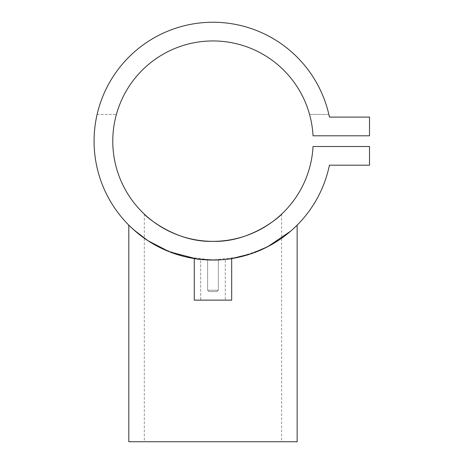 <?xml version="1.0" encoding="UTF-8"?>
<svg xmlns="http://www.w3.org/2000/svg" width="465" height="465" viewBox="0 0 465 465"><rect width="100%" height="100%" fill="white"/><g stroke="black" fill="none" stroke-linecap="round" stroke-linejoin="round"><path stroke-width="0.35" stroke-dasharray="2.33 1.74" d="M209.215 259.993L207.634 259.935L207.634 290.247L218.323 290.247L207.634 290.247L208.971 291.584L207.634 290.247L218.323 290.247L216.986 291.584L208.971 291.584L216.986 291.584L208.971 291.584L216.986 291.584L218.323 290.247L207.634 290.247L207.634 259.935L218.323 259.935L212.877 260.051M218.323 259.935L218.323 290.247L218.323 259.935L207.634 259.935L218.323 259.935L230.373 258.773M203.629 259.685L200.688 259.418L200.688 300.134L225.269 300.134L200.688 300.134L225.269 300.134L200.688 300.134L200.688 259.418C199.927 260.109 226.031 260.109 225.269 259.418L222.491 259.673M219.968 259.848L217.882 259.952M215.714 260.022L210.953 260.034M208.343 259.964L206.018 259.848M222.2 259.697L225.269 259.418L225.269 300.134L225.269 259.418C226.037 260.109 199.944 260.109 200.688 259.418L211.017 260.04M208.832 259.981L207.669 259.935M194.277 258.575L194.277 300.134L231.68 300.134L194.277 300.134L231.68 300.134L231.68 258.575C232.849 260.179 193.144 260.185 194.277 258.575C193.115 260.185 232.837 260.185 231.68 258.575L220.631 259.807M196.846 258.953L217.504 259.97M290.724 231.117L292.619 229.443M281.651 214.121L281.651 441.75L144.307 441.75L281.651 441.75M144.307 214.121L144.307 441.75M328.842 114.431A118.906 118.906 0 0 0 97.115 114.431A118.906 118.906 0 0 1 328.842 114.431L309.55 114.431A100.202 100.202 0 0 0 116.407 114.431A100.202 100.202 0 0 1 309.55 114.431L328.842 114.431M297.147 225.136L292.77 229.303L280.831 238.795L262.737 249.141L239.394 257.081L212.319 260.051L185.366 256.802L162.111 248.624L144.307 238.22M329.423 117.099A118.906 118.906 0 0 0 146.678 42.443A118.906 118.906 0 0 0 146.678 239.853A118.906 118.906 0 0 0 329.423 165.197L369.506 165.197L369.506 146.492L313.038 146.492A100.202 100.202 0 0 1 161.343 227.019A100.202 100.202 0 0 1 161.343 55.277A100.202 100.202 0 0 1 313.038 135.803L369.506 135.803L369.506 117.099L329.423 117.099M199.706 259.313L202.595 259.598M204.263 259.732L207.547 259.929M209.256 259.993L212.976 260.051M216.115 260.011L221.398 259.755M223.066 259.627L231.68 258.575M128.811 441.75L297.147 441.75M214.987 260.034L217.672 259.958M219.358 259.883L220.718 259.801M97.115 114.431L116.407 114.431L97.115 114.431"/><path stroke-width="0.7" d="M212.877 260.051L209.215 259.993M222.491 259.673L219.968 259.848M217.882 259.952L215.714 260.022M210.953 260.034L208.343 259.964M206.018 259.848L203.629 259.685M230.373 258.773L231.68 258.575L231.68 300.134L194.277 300.134L194.277 258.575L199.706 259.313M218.312 259.935L208.832 259.981M207.669 259.935L194.277 258.575M144.307 238.22L132.961 229.1L128.811 225.136L134.06 230.088L148.166 240.835L169.475 251.809L196.846 258.953M217.504 259.97L220.631 259.807M231.68 258.575L251.123 253.768L267.77 246.677L290.724 231.117M292.619 229.443L297.147 225.136L297.147 441.75L128.811 441.75L128.811 225.136M281.651 214.121C281.488 215.109 251.443 242.527 213.063 241.347C174.538 242.579 144.47 215.103 144.307 214.121C144.51 215.097 174.422 242.521 212.889 241.347C251.35 242.602 281.534 215.086 281.651 214.121M329.423 117.099A118.906 118.906 0 0 0 146.678 42.443A118.906 118.906 0 0 0 146.678 239.853A118.906 118.906 0 0 0 329.423 165.197L369.506 165.197L369.506 146.492L313.038 146.492A100.202 100.202 0 0 1 161.343 227.019A100.202 100.202 0 0 1 161.343 55.277A100.202 100.202 0 0 1 313.038 135.803L369.506 135.803L369.506 117.099L329.423 117.099M202.595 259.598L204.263 259.732M207.547 259.929L209.256 259.993M212.976 260.051L216.115 260.011M221.398 259.755L223.066 259.627M211.017 260.04L214.987 260.034M217.672 259.958L219.358 259.883M220.718 259.801L222.2 259.697"/></g></svg>
